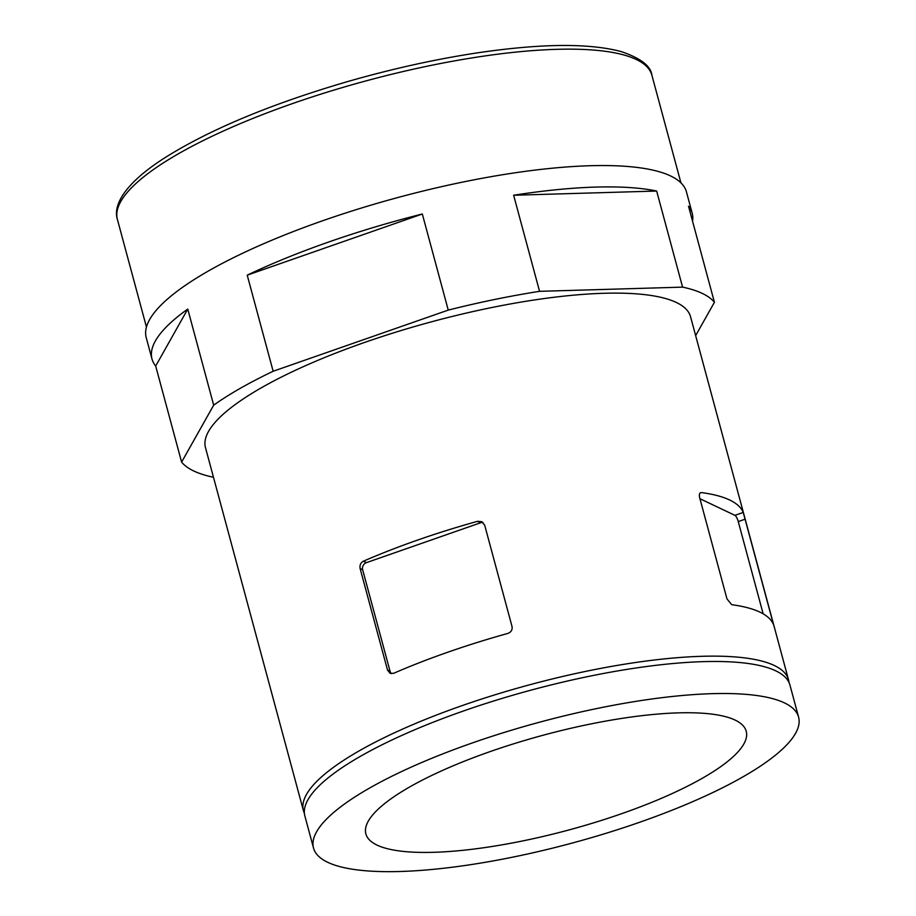<?xml version="1.0" encoding="UTF-8"?>
<svg xmlns="http://www.w3.org/2000/svg" width="916" height="916" viewBox="0 0 916 916"><rect width="100%" height="100%" fill="white"/><g stroke="black" fill="none" stroke-linecap="round" stroke-linejoin="round"><path stroke-width="1.37" d="M393.628 673.317L390.079 673.294L387.514 670.031L360.137 568.596C359.564 565.183 360.641 562.722 363.377 561.21A251.213 62.597 -15.1 0 1 477.522 521.33L481.759 521.685L484.667 525.108L512.033 626.533C512.536 629.922 511.117 632.223 507.773 633.448A251.213 62.597 164.9 0 0 393.628 673.317M483.053 522.532A5.714 5.313 -64.6 0 0 480.568 522.784L366.423 562.653A5.714 5.313 -64.6 0 0 362.667 569.798L390.044 671.233A5.714 5.313 -64.6 0 0 391.464 673.672M735.056 720.056A196.974 49.086 164.9 0 0 516.521 742.922A196.974 49.086 164.9 0 0 365.873 833.892A196.974 49.086 164.9 0 0 568.836 829.976A196.974 49.086 164.9 0 0 746.231 731.266A196.974 49.086 164.9 0 0 735.056 720.056M639.574 822.293A251.213 62.597 164.9 0 0 798.603 717.136A251.213 62.597 164.9 0 0 539.742 722.152A251.213 62.597 164.9 0 0 313.512 848.021A251.213 62.597 164.9 0 0 639.574 822.293M798.603 717.136L789.958 685.111A251.213 62.597 164.9 0 0 531.108 690.114A251.213 62.597 164.9 0 0 304.868 815.996L313.512 848.021M788.997 682.5A251.213 62.597 164.9 0 0 788.516 679.775A251.213 62.597 164.9 0 0 529.666 684.779A251.213 62.597 164.9 0 0 303.425 810.66A251.213 62.597 164.9 0 0 304.387 813.259M692.542 221.168A279.769 69.708 164.9 0 0 692.198 213.222L686.439 191.868A279.769 69.708 164.9 0 0 398.174 197.444A279.769 69.708 164.9 0 0 146.228 337.626L151.987 358.98A279.769 69.708 164.9 0 0 155.686 366.022L181.608 462.111A279.769 69.708 164.9 0 0 213.462 477.259L213.462 477.259M692.198 213.222A279.769 69.708 164.9 0 0 688.5 206.18L714.423 302.28A279.769 69.708 164.9 0 0 682.58 287.132L656.658 191.043A279.769 69.708 164.9 0 0 513.636 195.245L539.558 291.334A279.769 69.708 164.9 0 0 448.245 310.1L422.322 214.001A279.769 69.708 164.9 0 0 247.228 275.166L273.151 371.255A279.769 69.708 164.9 0 0 213.68 405.158L187.757 309.07A279.769 69.708 164.9 0 0 151.987 358.98M788.516 679.775L690.561 316.753A251.213 62.597 164.9 0 0 431.711 321.756A251.213 62.597 164.9 0 0 205.482 447.638L303.425 810.66M181.608 462.111L213.68 405.158M714.423 302.28L695.656 335.611M539.558 291.334L682.58 287.132M273.151 371.255L448.245 310.1M743.242 512.445L773.493 624.552A251.213 62.597 164.9 0 0 731.735 604.697L726.983 598.938L699.618 497.514C698.977 494.251 699.595 492.613 701.484 492.579A251.213 62.597 -15.1 0 1 743.242 512.445L734.93 515.342L699.938 498.716M763.154 613.823L738.262 521.582A5.714 1.546 70.7 0 0 734.93 515.342M700.694 492.659L700.042 493.083M656.658 191.043L513.636 195.245M422.322 214.001L247.228 275.166M187.757 309.07L155.686 366.022M390.044 671.233L387.514 670.031M362.667 569.798L360.137 568.596M366.423 562.653L363.377 561.21M480.568 522.784L477.522 521.33M680.932 182.856L651.883 75.192A276.792 68.975 164.9 0 0 366.675 80.711A276.792 68.975 164.9 0 0 117.397 219.405L146.457 327.081M738.262 521.582L745.177 519.177M771.49 620.968L772.543 620.601M651.883 75.192C650.875 66.032 640.605 58.155 621.082 51.548C588.69 42.995 540.543 43.476 476.618 52.979C434.207 59.448 390.594 69.158 345.79 82.108C269.235 104.653 208.573 130.095 163.815 158.422C121.347 185.822 113.344 207.119 117.397 219.405"/></g></svg>
